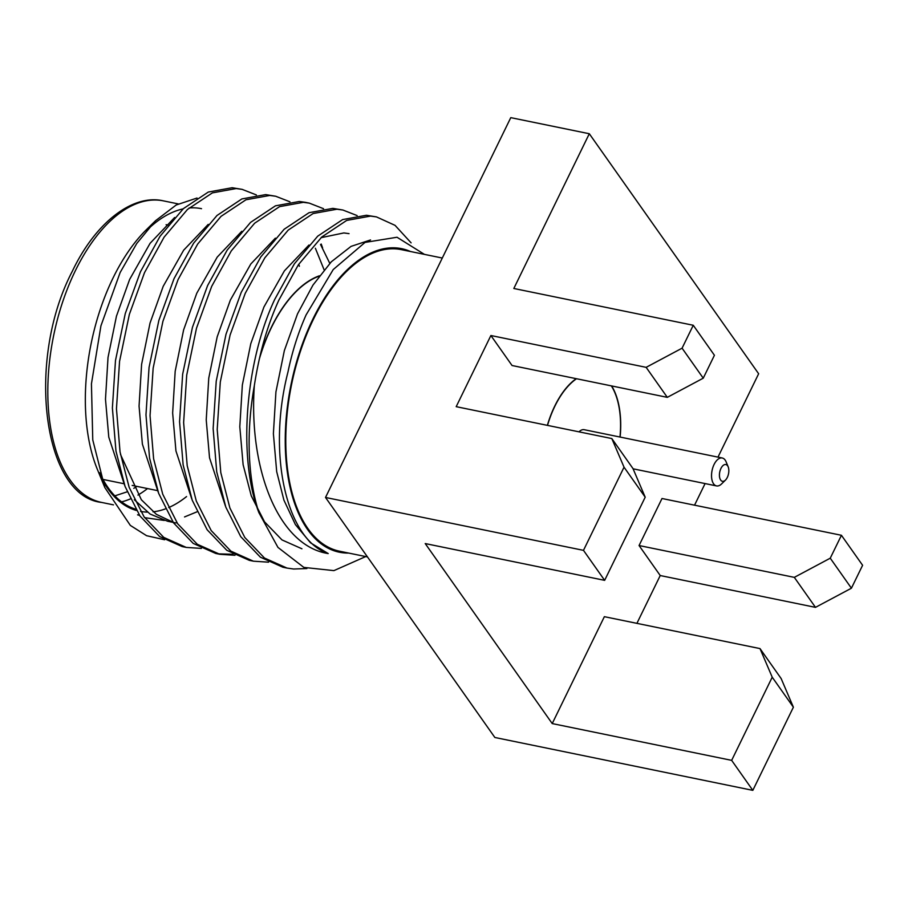 <?xml version="1.0" encoding="UTF-8"?>
<svg xmlns="http://www.w3.org/2000/svg" width="908" height="908" viewBox="0 0 908 908"><rect width="100%" height="100%" fill="white"/><g stroke="black" fill="none" stroke-linecap="round" stroke-linejoin="round"><path stroke-width="1.36" d="M727.308 477.426A8.547 4.472 -78.4 0 1 725.469 480.094A8.547 4.472 -78.4 0 1 720.657 480.048A8.547 4.472 -78.4 0 1 720.952 468.426A8.547 4.472 -78.4 0 1 728.182 466.871A8.547 4.472 -78.4 0 1 727.308 477.426M725.469 480.094L721.599 483.896A14.256 7.457 -78.4 0 1 716.514 485.916A14.256 7.457 -78.4 0 1 713.586 483.816A14.256 7.457 -78.4 0 1 714.085 464.453A14.256 7.457 -78.4 0 1 722.235 457.995A14.256 7.457 -78.4 0 1 726.116 461.854L728.182 466.871M256.362 194.925L242.141 189.363L236.194 188.558L212.37 192.882L187.491 209.442L164.11 237.147L144.52 272.627L129.356 314.384L119.561 361.339L116.462 408.793L120.049 451.957L129.152 487.335L144.066 516.834L163.735 537.377L186.254 547.422L201.394 548.409M242.141 189.363L232.119 187.729L208.295 192.053L183.405 208.613L160.035 236.307L140.445 271.798L125.27 313.555L115.486 360.499L112.388 407.953L115.974 451.117L125.077 486.495L139.991 516.005L159.66 536.549L182.179 546.582L186.242 547.411M411.108 242.856L395.048 225.354L376.457 216.898L370.521 216.093L346.697 220.417L321.807 236.977L298.437 264.682L278.835 300.162C267.361 325.348 259.2 353.848 254.331 385.662A180.987 94.67 -78.4 0 0 258.905 512.668L277.962 547.411L303.828 567.398L333.917 570.621L365.708 556.57M376.457 216.898L366.446 215.264L342.622 219.588L317.732 236.148L294.351 263.842L274.761 299.334C245.058 362.179 237.748 458.37 258.905 512.668M357.105 215.571L342.884 210.02L336.936 209.215L313.112 213.539L288.222 230.099L264.852 257.793L245.262 293.284L230.087 335.041L220.303 381.984L217.205 429.439L220.792 472.603L229.894 507.981L244.808 537.491L264.478 558.034L286.996 568.067L293.59 569.01L306.881 568.556M342.884 210.02L332.861 208.375L309.038 212.699L284.147 229.259L260.778 256.953L241.188 292.444L226.013 334.201L216.229 381.156L213.13 428.61L216.717 471.774L225.82 507.152L240.733 536.651L260.392 557.194L282.921 567.239L286.985 568.067M323.52 208.692L309.299 203.131L303.363 202.325L279.539 206.649L254.649 223.209L231.268 250.914L211.678 286.395L196.514 328.151L186.719 375.106L183.632 422.56L187.207 465.725L196.321 501.103L211.224 530.601L230.893 551.145L253.411 561.189L268.552 562.177M305.224 202.302L299.288 201.497L275.464 205.821L250.574 222.381L227.193 250.075L207.603 285.566L192.439 327.323L182.644 374.266L179.557 421.721L183.132 464.885L192.246 500.263L207.149 529.773L226.818 550.316L249.337 560.35M322.59 247.85L321.216 244.036M289.936 201.803L275.714 196.253L269.778 195.447L245.954 199.771L221.064 216.331L197.694 244.025L178.104 279.516L162.929 321.273L153.146 368.217L150.047 415.671L153.622 458.835L162.736 494.213L177.639 523.723L197.308 544.267L219.838 554.3L234.979 555.287M275.714 196.253L265.704 194.607L241.88 198.931L216.989 215.491L193.62 243.185L174.018 278.677L158.855 320.433L149.06 367.388L145.972 414.843L149.548 458.007L158.662 493.385L173.564 522.883L193.234 543.427L215.763 553.471L219.827 554.3M217.795 553.846L233.061 554.277M164.598 539.761L146.608 535.709L130.343 525.414L104.84 487.585L97.326 469.288A154.928 81.039 -78.4 0 1 113.08 277.916A154.928 81.039 -78.4 0 1 146.449 229.645L155.574 220.689L176.209 204.992L197.036 198.023M104.84 487.585L92.764 439.915L91.436 383.88L100.936 325.813L120.151 272.502L136.733 243.514L155.574 220.689M186.571 496.562A154.928 81.039 -78.4 0 1 168.695 507.572M165.335 508.911A154.928 81.039 -78.4 0 1 153.066 511.828M147.244 512.089A154.928 81.039 -78.4 0 1 140.57 511.431M136.416 510.478A154.928 81.039 -78.4 0 1 101.151 477.631M144.633 517.651L164.291 520.443M184.54 516.936L197.002 511.817M410.484 251.516A154.928 81.039 101.6 0 0 312.976 318.901A154.928 81.039 101.6 0 0 287.7 474.612A154.928 81.039 101.6 0 0 348.672 553.074M424.422 254.376L397.023 237.249L365.039 242.413L333.213 269.574L306.087 314.917C298.21 332.634 292.172 351.668 287.972 372.008C267.02 453.535 286.145 539.579 328.219 553.574C278.007 545.776 248.565 468.471 254.331 385.662M99.585 472.671A153.917 80.506 101.6 0 0 135.655 509.195M201.519 208.681A153.917 80.506 101.6 0 0 189.114 207.977M183.121 208.885A153.917 80.506 101.6 0 0 146.29 230.814M259.722 357.185A117.143 61.279 -78.4 0 1 271.322 327.368A117.143 61.279 -78.4 0 1 319.389 275.805M319.117 276.18A116.86 61.131 101.6 0 0 271.424 327.516A116.86 61.131 101.6 0 0 259.177 359.568M442.298 258.042L401.415 249.655A153.917 80.506 101.6 0 0 313.351 319.434A153.917 80.506 101.6 0 0 339.603 551.213L367.479 556.922M578.998 431.845A14.256 7.457 -78.4 0 1 584.207 429.7L722.235 457.995M547.513 425.387A71.255 37.273 -78.4 0 1 554.89 406.16A71.255 37.273 -78.4 0 1 576.512 378.738M611.345 385.877A71.255 37.273 -78.4 0 1 619.982 437.032M693.258 325.268L682.078 348.184L703.246 378.182L714.426 355.266L693.258 325.268L513.826 288.483L589.303 133.737L758.645 373.756L717.99 457.121M703.246 378.182L667.312 397.352L512.055 365.515L490.887 335.517L456.191 406.671L611.822 438.564L624.034 467.189L645.202 497.187L632.99 468.573L611.822 438.564M547.365 425.353A71.539 37.421 -78.4 0 1 554.788 406.001A71.539 37.421 -78.4 0 1 576.205 378.67M611.64 385.934A71.539 37.421 -78.4 0 1 620.13 437.066M794.318 577.363L830.253 558.193L851.42 588.202L815.486 607.361L794.318 577.363L639.062 545.538L660.23 575.536L636.905 623.353M851.42 588.202L862.6 565.287L841.432 535.289L830.253 558.193M841.432 535.289L662 498.503L639.062 545.538M667.312 397.352L646.144 367.343L682.078 348.184M646.144 367.343L490.887 335.517M759.996 648.584L772.22 677.198L731.655 760.359L552.223 723.574L604.365 616.68L759.996 648.584L781.164 678.582L793.388 707.207L752.823 790.357L731.655 760.359M624.034 467.189L583.481 550.35L604.649 580.348L645.202 497.187M604.649 580.348L425.216 543.563L552.223 723.574M772.22 677.198L793.388 707.207M694.552 505.177L705.085 483.567M815.486 607.361L660.23 575.536M752.823 790.357L494.86 737.478L325.518 497.459L510.773 117.643L589.303 133.737M325.518 497.459L583.481 550.35M174.642 217.489L150.07 243.333L129.628 279.437L116.451 316.166L108.018 357.48L105.487 399.225L108.79 437.202L124.657 485.315M134.316 499.729L150.104 514.041L167.617 521.249L176.016 522.963M208.216 224.378L183.643 250.211L163.202 286.315L150.036 323.055L141.603 364.358L139.06 406.114L142.374 444.08L158.23 492.204M324.099 269.801L315.382 248.259M241.8 231.256L217.228 257.1L196.786 293.205L183.609 329.933L175.187 371.247L172.645 412.992L175.948 450.97L191.815 499.082M275.374 238.146L250.812 263.978L230.36 300.083L217.194 336.823L208.761 378.125L206.23 419.882L209.532 457.848L225.4 505.972M349.047 233.64L343.86 232.936L321.069 237.669M308.958 245.024L284.386 270.868L263.944 306.972L250.778 343.701L242.345 385.015L239.803 426.76L243.117 464.737L251.266 495.859L264.534 521.828L281.991 539.919L301.933 548.784M370.532 239.95L351.067 246.374L331.306 261.799L312.965 285.089L297.529 313.85L284.352 350.59L275.93 391.893L273.387 433.649L276.69 471.627L283.909 500.126L295.395 524.586L310.559 542.836L328.219 553.574M137.562 514.825L139.582 515.415M120.469 454.397L141.353 499.752L156.38 514.337L173.167 522.293M299.39 266.271L298.914 264.637M329.786 263.365L320.535 244.49M75.387 270.652A153.917 80.506 101.6 0 0 101.628 502.43C42.79 496.256 25.901 359.806 72.379 271.151C95.646 222.188 132.999 193.722 163.44 200.872A153.917 80.506 101.6 0 0 75.387 270.652M121.581 501.874A153.917 80.506 101.6 0 0 130.264 498.957M137.959 495.076A153.917 80.506 101.6 0 0 147.516 488.561M114.828 495.859L127.143 491.83M133.771 488.334L136.858 486.382M309.299 203.131L305.236 202.302M253.4 561.178L249.325 560.35M135.791 509.433L130.627 508.378M113.466 504.859L101.628 502.43M178.263 203.914L163.44 200.872M168.196 225.127L166.119 224.696M157.356 490.581L132.171 485.417M123.783 483.692L102.967 479.424M716.514 485.916L633.092 468.812"/></g></svg>
